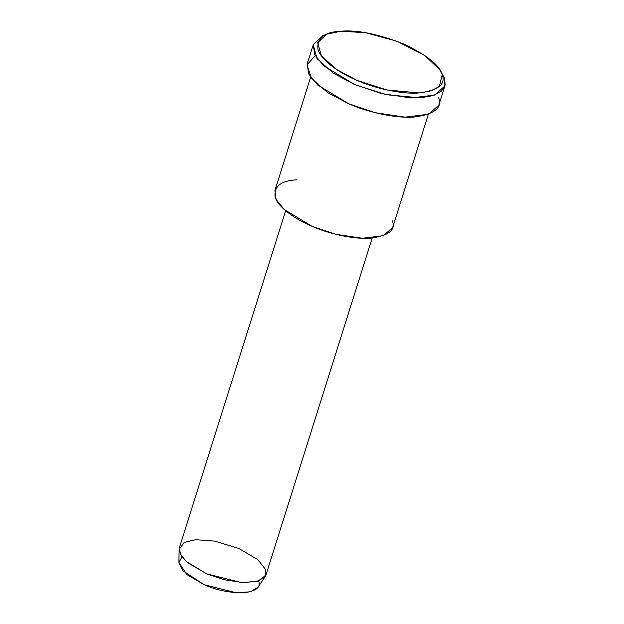<?xml version="1.0" encoding="UTF-8"?>
<svg xmlns="http://www.w3.org/2000/svg" width="624" height="624" viewBox="0 0 624 624"><rect width="100%" height="100%" fill="white"/><g stroke="black" fill="none" stroke-linecap="round" stroke-linejoin="round"><path stroke-width="0.94" d="M341.141 31.2L365.633 32.721L397.012 41.278L424.757 55.45L439.873 69.865L442.205 74.685L439.296 86.463L431.387 90.776L419.055 92.96L386.833 89.95L356.951 80.356L336.586 69.49L321.313 55.739L317.71 42.689L326.672 34.172L341.141 31.2C324.293 31.957 316.579 38.048 317.99 49.475C321.282 60.645 340.189 73.414 356.951 80.356C373.269 87.649 399.773 94.419 419.055 92.96C438.212 90.386 445.926 84.295 442.205 74.685C439.834 65.356 426.847 55.06 403.244 43.805C377.84 33.969 357.139 29.773 341.141 31.2M326.672 34.172L322.694 35.818L313.232 44.811L317.039 58.578L333.161 73.094L354.658 84.56L386.201 94.692L420.217 97.867L433.228 95.566L441.581 91.01L445.123 85.059L444.647 78.577L439.873 69.865M179.15 549.463L178.877 562.318L186.716 574.493L204.196 584.743L236.075 592.761L250.403 591.802L258.001 587.27L265.153 576.584L256.893 581.506L241.316 582.551L206.669 573.846L187.668 562.7L181.334 555.898L179.15 549.463L184.213 542.435L195.686 539.705L214.75 541.125L238.813 548.465L257.938 559.705L265.871 569.907L265.153 576.584M258.664 581.123C261.043 587.262 256.113 591.154 243.875 592.8C229.702 592.909 216.473 590.226 204.196 584.743L182.762 570.687L178.885 562.778L181.974 556.826M285.652 210.74L179.47 547.505L180.328 554.143L186.326 561.538L206.669 573.846L224.125 579.735L243.781 582.676L259.295 580.749L266.019 574.798L372.2 238.025M392.434 220.896C395.951 229.967 388.666 235.724 370.57 238.157C352.357 239.53 327.327 233.134 311.922 226.247C296.08 219.695 278.234 207.636 275.122 197.083C273.78 186.295 281.073 180.539 296.985 179.829M310.627 77.212L274.927 190.437L276.097 199.462L284.255 209.516L311.922 226.247L335.657 234.257L362.396 238.267L383.495 235.638L392.629 227.549L428.329 114.325M438.61 97.742C442.541 107.882 434.398 114.309 414.172 117.031C393.814 118.568 365.843 111.423 348.621 103.724L327.655 92.617L311.587 78.538L306.969 64.935L315.159 55.653M440.903 71.643L444.647 78.577L444.865 86.011L434.655 95.059L411.076 97.991L381.186 93.514L354.658 84.56L323.739 65.863L314.621 54.623L313.318 44.538L307.273 63.695L308.584 73.788L317.694 85.028L348.621 103.724L375.149 112.679L405.031 117.156L428.618 114.223L438.828 105.175L444.865 86.011"/></g></svg>

